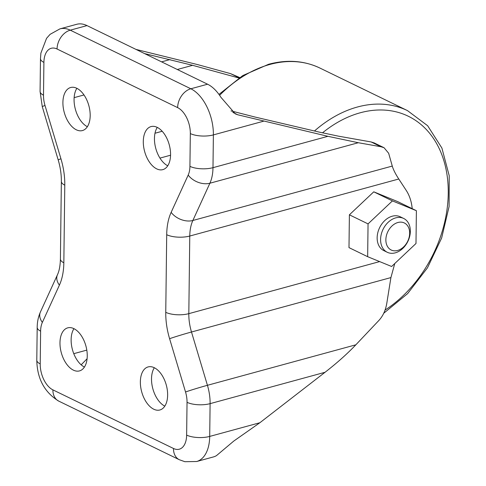 <?xml version="1.0" encoding="UTF-8"?>
<svg xmlns="http://www.w3.org/2000/svg" width="486" height="486" viewBox="0 0 486 486"><rect width="100%" height="100%" fill="white"/><g stroke="black" fill="none" stroke-linecap="round" stroke-linejoin="round"><path stroke-width="0.73" d="M90.183 115.662A22.313 12.758 -105.3 0 0 70.67 87.504A22.313 12.758 -105.3 0 0 62.907 102.406A22.313 12.758 -105.3 0 0 82.42 130.564A22.313 12.758 -105.3 0 0 90.183 115.662M76.885 88.318A22.313 12.758 -105.3 0 0 74.066 99.363A22.313 12.758 -105.3 0 0 87.359 126.706M87.249 356.007A22.313 12.758 -105.3 0 0 67.736 327.85A22.313 12.758 -105.3 0 0 59.972 342.752A22.313 12.758 -105.3 0 0 79.485 370.909A22.313 12.758 -105.3 0 0 87.249 356.007M73.951 328.664A22.313 12.758 -105.3 0 0 71.126 339.708A22.313 12.758 -105.3 0 0 84.424 367.052M167.634 395.082A22.313 12.758 -105.3 0 0 148.121 366.924A22.313 12.758 -105.3 0 0 140.357 381.826A22.313 12.758 -105.3 0 0 159.87 409.984A22.313 12.758 -105.3 0 0 167.634 395.082M154.335 367.738A22.313 12.758 -105.3 0 0 151.517 378.782A22.313 12.758 -105.3 0 0 164.809 406.12M170.568 154.736A22.313 12.758 -105.3 0 0 151.061 126.579A22.313 12.758 -105.3 0 0 143.297 141.481A22.313 12.758 -105.3 0 0 162.81 169.638A22.313 12.758 -105.3 0 0 170.568 154.736M157.276 127.393A22.313 12.758 -105.3 0 0 154.451 138.437A22.313 12.758 -105.3 0 0 167.749 165.781M395.258 252.848A18.79 13.79 -64.1 0 1 387.251 252.27A18.79 13.79 -64.1 0 1 381.255 234.337A18.79 13.79 -64.1 0 1 395.683 217.886A18.79 13.79 -64.1 0 1 403.684 218.463A18.79 13.79 -64.1 0 1 409.68 236.39A18.79 13.79 -64.1 0 1 395.258 252.848M387.251 252.27L383.806 250.594A18.79 13.79 -64.1 0 1 377.81 232.666A18.79 13.79 -64.1 0 1 392.238 216.209A18.79 13.79 -64.1 0 1 400.239 216.792L403.684 218.463M397.597 250.466A15.036 11.032 -64.1 0 1 385.866 239.732A15.036 11.032 -64.1 0 1 397.937 222.497A15.036 11.032 -64.1 0 1 409.662 233.237A15.036 11.032 -64.1 0 1 397.597 250.466M232.843 112.388L237.775 114.787L327.916 136.311L358.316 142.726L380.963 146.742L384.049 147.72L388.654 153.26L392.275 166.072C393.296 169.614 395.458 173.927 398.775 179.006L406.193 190.354A49.329 36.195 -64.1 0 1 412.201 208.658M416.393 210.699L397.73 201.629L373.764 191.824L349.391 214.818L348.991 247.617L367.653 256.687L391.625 266.492L415.992 243.498L416.393 210.699L392.427 200.894L368.054 223.888L367.653 256.687M394.778 263.515L390.914 277.585L386.826 303.094C385.635 310.262 382.974 316.064 378.837 320.505L355.849 344.805C347.253 353.851 336.98 363.012 325.031 372.288L259.87 422.735L233.79 441.051L216.489 455.619A37.586 21.487 74.7 0 1 213.36 456.955L196.63 461.518A37.586 21.487 74.7 0 0 209.703 436.422L210.104 403.647A37.586 21.487 74.7 0 0 207.431 385.301L191.49 332.005L390.914 277.585M239.647 77.529L230.516 73.617L197.559 64.589L135.989 49.414M43.904 62.396A16.445 6.039 0.7 0 1 40.478 58.648L40.885 53.132L46.559 38.321L50.094 34.336L59.942 28.868L76.679 24.3A37.586 21.487 74.7 0 1 87 25.6L70.263 30.168L190.846 88.774A37.586 21.487 74.7 0 1 213.384 134.901L212.983 167.676A37.586 21.487 74.7 0 1 209.897 183.222L192.857 220.486A37.586 21.487 -105.3 0 0 189.771 236.038L188.817 313.652A37.586 21.487 -105.3 0 0 191.49 332.005A16.445 0.571 -16.6 0 0 169.596 338.699A54.031 30.891 74.7 0 1 165.756 312.322L166.704 234.708A54.031 30.891 74.7 0 1 171.145 212.352L188.185 175.088A21.141 12.089 -105.3 0 0 189.923 166.34L190.324 133.565A21.141 12.089 -105.3 0 0 177.645 107.625L57.062 49.013A21.141 12.089 -105.3 0 0 43.904 62.396L43.503 95.171A21.141 12.089 -105.3 0 0 45.004 105.492L60.944 158.788A54.031 30.891 74.7 0 1 64.784 185.166L63.836 262.78A54.031 30.891 74.7 0 1 59.401 285.136L42.355 322.4A21.141 12.089 -105.3 0 0 40.617 331.148L40.217 363.923A21.141 12.089 -105.3 0 0 52.901 389.863L173.478 448.475A21.141 12.089 -105.3 0 0 186.636 435.092L187.037 402.317A21.141 12.089 -105.3 0 0 185.537 391.995L169.596 338.699M237.775 114.787L235.285 113.852L220.869 97.243A37.586 21.487 74.7 0 0 207.577 84.212L87 25.6M231.002 110.899L254.943 117.023L319.302 132.125L338.305 136.135L371.116 141.955L374.202 142.933L384.049 147.72M238.918 78.009L192.614 65.318L144.603 53.6M81.168 364.828L87.085 358.753M392.427 200.894L373.764 191.824M368.054 223.888L349.391 214.818M219.605 95.323A117.454 86.18 -64.1 0 1 269.906 64.438A117.454 86.18 -64.1 0 1 319.916 68.052L407.481 110.614A117.454 86.18 -64.1 0 0 357.471 106.999A117.454 86.18 -64.1 0 0 314.466 130.995M322.479 132.86A112.758 82.735 -64.1 0 1 360.29 112.764A112.758 82.735 -64.1 0 1 447.375 177.366A112.758 82.735 -64.1 0 1 385.064 310.062M398.775 179.006L189.771 236.038A16.445 6.039 0.7 0 1 166.704 234.708M379.639 261.59L188.817 313.652A16.445 6.039 0.7 0 1 165.756 312.322M170.562 155.216L159.961 158.108M392.275 166.072L192.857 220.486A16.445 11.129 24.6 0 1 171.145 212.352M355.849 344.805L207.431 385.301A16.445 0.571 -16.6 0 0 185.537 391.995M325.031 372.288L210.104 403.647A16.445 6.039 0.7 0 1 187.037 402.317M259.87 422.735L209.703 436.422A16.445 6.039 0.7 0 1 186.636 435.092M59.942 28.868A37.586 21.487 74.7 0 1 70.263 30.168A16.445 12.065 115.9 0 0 57.062 49.013M207.577 84.212L190.846 88.774A16.445 12.065 115.9 0 0 177.645 107.625M263.558 121.208L213.384 134.901A16.445 6.039 0.7 0 1 190.324 133.565M327.916 136.311L212.983 167.676A16.445 6.039 0.7 0 1 189.923 166.34M358.316 142.726L209.897 183.222A16.445 11.129 24.6 0 1 188.185 175.088M40.617 331.148A16.445 6.039 0.7 0 1 37.191 327.394L36.79 360.169A16.445 6.039 0.7 0 0 40.217 363.923M52.901 389.863A16.445 12.065 115.9 0 0 58.727 401.102L179.304 459.713L184.88 461.7L196.63 461.518M173.478 448.475A16.445 12.065 115.9 0 0 179.304 459.713M37.191 327.394C37.234 321.884 38.309 316.757 40.417 312.012A16.445 11.129 24.6 0 0 42.355 322.4M40.417 312.012L57.463 274.742A16.445 11.129 24.6 0 0 59.401 285.136M57.463 274.742C59.231 271.048 60.215 265.812 60.41 259.032A16.445 6.039 0.7 0 0 63.836 262.78M60.41 259.032L61.358 181.412A16.445 6.039 0.7 0 0 64.784 185.166M61.358 181.412C61.43 174.498 60.379 167.342 58.205 159.949A16.445 0.571 -16.6 0 1 60.944 158.788M58.205 159.949L42.27 106.653A16.445 0.571 -16.6 0 1 45.004 105.492M42.27 106.653L40.077 91.417A16.445 6.039 0.7 0 0 43.503 95.171M380.963 146.742L371.116 141.955M239.185 77.833L230.516 73.617M86.8 350.12L73.775 353.674M162.203 131.263L154.991 133.231M192.614 65.318L177.305 69.498M83.999 94.958L74.133 97.65M170.009 59.565L161.595 61.862M218.961 94.412L242.751 75.579L268.618 64.273C287.092 59.341 304.193 60.598 319.916 68.052M36.79 360.169C37.149 378.667 44.463 392.311 58.727 401.102M40.478 58.648L40.077 91.417M383.74 313.251L407.639 293.599L427.449 267.847L441.64 238.037L449.1 206.501L449.21 175.713L441.902 148.054L427.637 125.722L407.481 110.614"/></g></svg>
